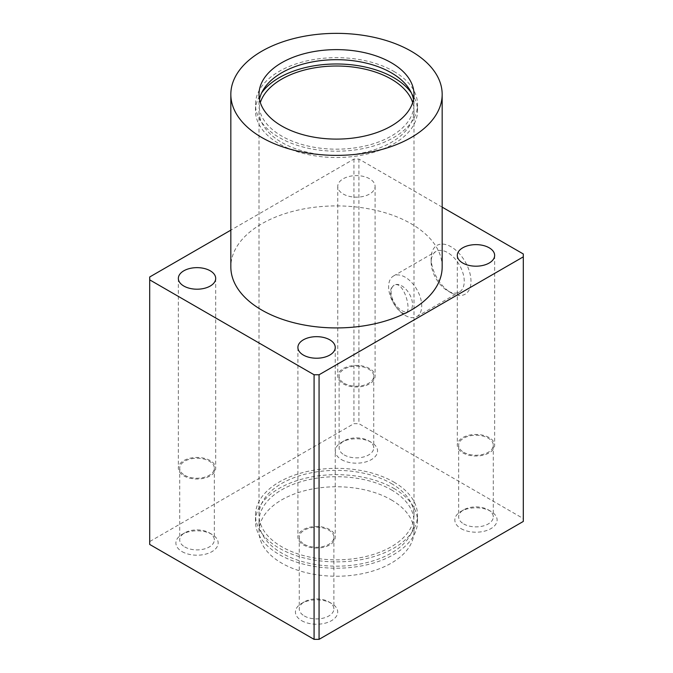 <?xml version="1.0" encoding="UTF-8"?>
<svg xmlns="http://www.w3.org/2000/svg" width="673" height="673" viewBox="0 0 673 673"><rect width="100%" height="100%" fill="white"/><g stroke="black" fill="none" stroke-linecap="round" stroke-linejoin="round"><path stroke-width="0.5" stroke-dasharray="3.37 2.52" d="M442.169 266.92A105.669 61.007 0 0 0 411.22 223.781A105.669 61.007 0 0 0 296.061 210.556A105.669 61.007 0 0 0 230.831 266.92M523.3 521.44L523.3 518.563L358.919 423.662L353.931 423.662L149.7 541.572L149.7 544.449M523.3 253.973L523.3 518.563M343.222 194.017A18.667 10.776 0 0 0 363.571 196.348A18.667 10.776 0 0 0 375.097 186.396A18.667 10.776 0 0 0 356.421 175.619A18.667 10.776 0 0 0 337.753 186.396A18.667 10.776 0 0 0 343.222 194.017M442.169 207.141L358.919 159.072L353.931 159.072L230.831 230.149M391.291 483.475A77.488 44.738 180 0 1 413.988 515.114A77.488 44.738 180 0 1 336.5 559.852A77.488 44.738 180 0 1 259.012 515.114A77.488 44.738 180 0 1 306.846 473.775A77.488 44.738 180 0 1 391.291 483.475M391.291 288.263L393.629 285.47C403.203 279.009 412.255 310.573 405.945 313.332C404.582 314.055 402.715 313.433 400.342 311.448C396.38 308.091 393.369 303.388 391.291 297.34C390.29 293.756 390.29 290.728 391.291 288.263M412.675 102.557A77.488 44.738 180 0 1 413.988 110.759A77.488 44.738 180 0 1 336.5 155.497A77.488 44.738 180 0 1 259.012 110.759A77.488 44.738 180 0 1 260.325 102.557M451.07 292.805A28.182 16.27 -120 0 0 470.991 281.297A28.182 16.27 -120 0 0 451.07 246.789A28.182 16.27 -120 0 0 431.141 258.289A28.182 16.27 -120 0 0 451.07 292.805L447.696 290.854A23.412 13.519 -120 0 0 459.407 292.015A23.412 13.519 -120 0 0 459.407 264.985A23.412 13.519 -120 0 0 435.995 251.466A23.412 13.519 -120 0 0 431.141 262.184A23.412 13.519 -120 0 0 447.696 290.854L451.07 292.805M358.919 159.072L358.919 423.662M411.363 92.882A81.012 46.774 180 0 1 417.512 110.759A81.012 46.774 180 0 1 336.5 157.524A81.012 46.774 180 0 1 255.488 110.759A81.012 46.774 180 0 1 261.637 92.882M393.781 71.355A81.012 46.774 180 0 1 417.512 104.433A81.012 46.774 180 0 1 336.5 151.198A81.012 46.774 180 0 1 255.488 104.433A81.012 46.774 180 0 1 305.5 61.218A81.012 46.774 180 0 1 393.781 71.355M413.5 99.394A77.488 44.738 180 0 1 413.988 104.433A77.488 44.738 180 0 1 336.5 149.17A77.488 44.738 180 0 1 259.012 104.433A77.488 44.738 180 0 1 259.5 99.394M461.03 528.625A21.132 12.198 0 0 0 490.92 528.625A21.132 12.198 0 0 0 490.92 511.371A21.132 12.198 0 0 0 461.03 511.371A21.132 12.198 0 0 0 461.03 528.625M301.63 620.657A21.132 12.198 0 0 0 331.52 620.657A21.132 12.198 0 0 0 331.52 603.403A21.132 12.198 0 0 0 301.63 603.403A21.132 12.198 0 0 0 301.63 620.657M341.48 459.609A21.132 12.198 0 0 0 371.37 459.609A21.132 12.198 0 0 0 371.37 442.354A21.132 12.198 0 0 0 341.48 442.354A21.132 12.198 0 0 0 341.48 459.609M182.08 551.633A21.132 12.198 0 0 0 211.97 551.633A21.132 12.198 0 0 0 211.97 534.379A21.132 12.198 0 0 0 182.08 534.379A21.132 12.198 0 0 0 182.08 551.633M391.291 499.871A77.488 44.738 180 0 1 413.988 531.502A77.488 44.738 180 0 1 336.5 576.239A77.488 44.738 180 0 1 259.012 531.502A77.488 44.738 180 0 1 306.846 490.171A77.488 44.738 180 0 1 391.291 499.871M401.789 310.615A15.143 8.741 -120 0 0 409.361 311.363A15.143 8.741 -120 0 0 409.361 293.874A15.143 8.741 -120 0 0 394.218 285.133A15.143 8.741 -120 0 0 391.896 297.264A15.143 8.741 -120 0 0 401.789 310.615M405.163 315.418A23.412 13.519 -120 0 0 416.873 316.571A23.412 13.519 -120 0 0 416.873 289.541A23.412 13.519 -120 0 0 393.461 276.023A23.412 13.519 -120 0 0 389.869 294.782A23.412 13.519 -120 0 0 405.163 315.418M391.291 489.801A77.488 44.738 180 0 1 413.988 521.44A77.488 44.738 180 0 1 336.5 566.178A77.488 44.738 180 0 1 259.012 521.44A77.488 44.738 180 0 1 306.846 480.11A77.488 44.738 180 0 1 391.291 489.801M393.781 488.362A81.012 46.774 180 0 1 417.512 521.44A81.012 46.774 180 0 1 336.5 568.214A81.012 46.774 180 0 1 255.488 521.44A81.012 46.774 180 0 1 305.5 478.225A81.012 46.774 180 0 1 393.781 488.362M393.781 482.036A81.012 46.774 180 0 1 417.512 515.114A81.012 46.774 180 0 1 336.5 561.879A81.012 46.774 180 0 1 255.488 515.114A81.012 46.774 180 0 1 305.5 471.899A81.012 46.774 180 0 1 393.781 482.036M183.822 475.853A18.667 10.776 0 0 0 204.171 478.192A18.667 10.776 0 0 0 215.696 468.231A18.667 10.776 0 0 0 197.029 457.455A18.667 10.776 0 0 0 178.353 468.231A18.667 10.776 0 0 0 183.822 475.853M184.781 475.306A17.321 10.002 0 0 0 203.65 477.468A17.321 10.002 0 0 0 214.342 468.231A17.321 10.002 0 0 0 197.029 458.237A17.321 10.002 0 0 0 179.708 468.231A17.321 10.002 0 0 0 184.781 475.306M184.781 546.964A17.321 10.002 0 0 0 203.65 549.134A17.321 10.002 0 0 0 214.342 539.889A17.321 10.002 0 0 0 209.269 532.823A17.321 10.002 0 0 0 184.781 532.823A17.321 10.002 0 0 0 179.708 539.889A17.321 10.002 0 0 0 184.781 546.964M343.222 383.829A18.667 10.776 0 0 0 363.571 386.159A18.667 10.776 0 0 0 375.097 376.207A18.667 10.776 0 0 0 356.421 365.431A18.667 10.776 0 0 0 337.753 376.207A18.667 10.776 0 0 0 343.222 383.829M344.181 383.274A17.321 10.002 0 0 0 363.05 385.444A17.321 10.002 0 0 0 373.742 376.207A17.321 10.002 0 0 0 356.421 366.205A17.321 10.002 0 0 0 339.108 376.207A17.321 10.002 0 0 0 344.181 383.274M344.181 454.931A17.321 10.002 0 0 0 363.05 457.102A17.321 10.002 0 0 0 373.742 447.865A17.321 10.002 0 0 0 368.669 440.798A17.321 10.002 0 0 0 344.181 440.798A17.321 10.002 0 0 0 339.108 447.865A17.321 10.002 0 0 0 344.181 454.931M303.372 544.878A18.667 10.776 0 0 0 323.721 547.216A18.667 10.776 0 0 0 335.247 537.256A18.667 10.776 0 0 0 316.579 526.479A18.667 10.776 0 0 0 297.903 537.256A18.667 10.776 0 0 0 303.372 544.878M304.331 544.322A17.321 10.002 0 0 0 323.2 546.493A17.321 10.002 0 0 0 333.892 537.256A17.321 10.002 0 0 0 316.579 527.253A17.321 10.002 0 0 0 299.258 537.256A17.321 10.002 0 0 0 304.331 544.322M304.331 615.988A17.321 10.002 0 0 0 323.2 618.15A17.321 10.002 0 0 0 333.892 608.914A17.321 10.002 0 0 0 328.819 601.847A17.321 10.002 0 0 0 304.331 601.847A17.321 10.002 0 0 0 299.258 608.914A17.321 10.002 0 0 0 304.331 615.988M462.772 452.845A18.667 10.776 0 0 0 483.121 455.184A18.667 10.776 0 0 0 494.647 445.223A18.667 10.776 0 0 0 475.971 434.447A18.667 10.776 0 0 0 457.304 445.223A18.667 10.776 0 0 0 462.772 452.845M463.731 452.298A17.321 10.002 0 0 0 482.6 454.468A17.321 10.002 0 0 0 493.292 445.223A17.321 10.002 0 0 0 475.971 435.229A17.321 10.002 0 0 0 458.658 445.223A17.321 10.002 0 0 0 463.731 452.298M463.731 523.956A17.321 10.002 0 0 0 482.6 526.126A17.321 10.002 0 0 0 493.292 516.889A17.321 10.002 0 0 0 488.219 509.814A17.321 10.002 0 0 0 463.731 509.814A17.321 10.002 0 0 0 458.658 516.889A17.321 10.002 0 0 0 463.731 523.956M353.931 159.072L353.931 423.662M149.7 276.982L149.7 541.572M413.988 515.114L413.988 110.759M259.012 515.114L259.012 110.759M417.512 110.759L417.512 104.433M255.488 110.759L255.488 104.433M413.988 104.433L413.988 94.363M259.012 104.433L259.012 94.363M405.945 313.332L409.361 311.363M393.629 285.47L394.218 285.133M416.873 316.571L459.407 292.015M393.461 276.023L435.995 251.466M431.141 262.184L431.141 258.289M413.988 531.502L413.988 521.44M259.012 531.502L259.012 521.44M417.512 521.44L417.512 515.114M255.488 521.44L255.488 515.114M178.353 278.42L178.353 468.231M215.696 278.42L215.696 468.231M184.781 532.823L182.08 534.379M209.269 532.823L211.97 534.379M179.708 468.231L179.708 539.889M214.342 468.231L214.342 539.889M337.753 186.396L337.753 376.207M375.097 186.396L375.097 376.207M344.181 440.798L341.48 442.354M368.669 440.798L371.37 442.354M339.108 376.207L339.108 447.865M373.742 376.207L373.742 447.865M297.903 347.445L297.903 537.256M335.247 347.445L335.247 537.256M304.331 601.847L301.63 603.403M328.819 601.847L331.52 603.403M299.258 537.256L299.258 608.914M333.892 537.256L333.892 608.914M457.304 255.412L457.304 445.223M494.647 255.412L494.647 445.223M463.731 509.814L461.03 511.371M488.219 509.814L490.92 511.371M458.658 445.223L458.658 516.889M493.292 445.223L493.292 516.889"/><path stroke-width="1.01" d="M230.831 94.363L230.831 266.92A105.669 61.007 0 0 0 261.78 310.06A105.669 61.007 0 0 0 376.939 323.284A105.669 61.007 0 0 0 442.169 266.92L442.169 94.363A105.669 61.007 180 0 1 336.5 155.37A105.669 61.007 180 0 1 230.831 94.363A105.669 61.007 180 0 1 296.061 37.999A105.669 61.007 180 0 1 411.22 51.224A105.669 61.007 180 0 1 442.169 94.363M230.831 230.149L149.7 276.982L149.7 279.859L314.081 374.768L319.069 374.768L523.3 256.85L523.3 253.973L442.169 207.141M523.3 256.85L523.3 521.44L319.069 639.35L319.069 374.768M462.772 263.034A18.667 10.776 0 0 0 483.121 265.372A18.667 10.776 0 0 0 494.647 255.412A18.667 10.776 0 0 0 475.971 244.636A18.667 10.776 0 0 0 457.304 255.412A18.667 10.776 0 0 0 462.772 263.034M303.372 355.066A18.667 10.776 0 0 0 323.721 357.405A18.667 10.776 0 0 0 335.247 347.445A18.667 10.776 0 0 0 316.579 336.668A18.667 10.776 0 0 0 297.903 347.445A18.667 10.776 0 0 0 303.372 355.066M183.822 286.042A18.667 10.776 0 0 0 204.171 288.381A18.667 10.776 0 0 0 215.696 278.42A18.667 10.776 0 0 0 197.029 267.644A18.667 10.776 0 0 0 178.353 278.42A18.667 10.776 0 0 0 183.822 286.042M260.325 102.557A77.488 44.738 180 0 1 313.559 68.023A77.488 44.738 180 0 1 391.291 79.12A77.488 44.738 180 0 1 412.675 102.557M261.637 92.882A81.012 46.774 180 0 1 393.781 77.681A81.012 46.774 180 0 1 411.363 92.882M259.5 99.394A77.488 44.738 180 0 1 310.926 62.194A77.488 44.738 180 0 1 391.291 72.793A77.488 44.738 180 0 1 413.5 99.394M391.291 62.732A77.488 44.738 180 0 1 413.988 94.363A77.488 44.738 180 0 1 336.5 139.101A77.488 44.738 180 0 1 259.012 94.363A77.488 44.738 180 0 1 306.846 53.032A77.488 44.738 180 0 1 391.291 62.732M149.7 279.859L149.7 544.449L314.081 639.35L319.069 639.35M314.081 374.768L314.081 639.35"/></g></svg>
